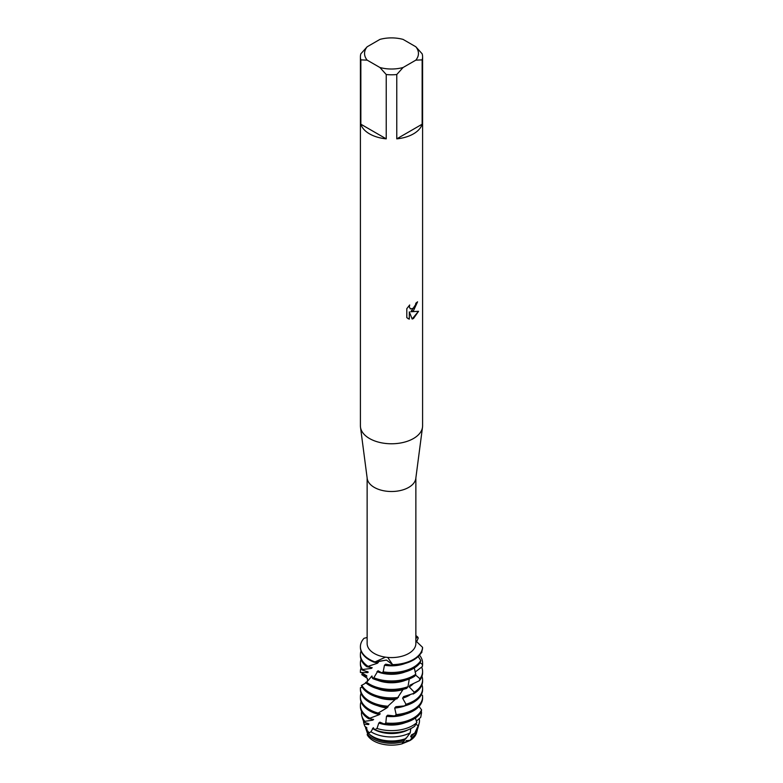 <?xml version="1.0" encoding="UTF-8"?>
<svg xmlns="http://www.w3.org/2000/svg" width="783" height="783" viewBox="0 0 783 783"><rect width="100%" height="100%" fill="white"/><g stroke="black" fill="none" stroke-linecap="round" stroke-linejoin="round"><path stroke-width="1.17" d="M367.609 733.945L366.229 729.022L367.442 730.138M368.02 731.342L368.118 732.046M406.074 740.591L409.92 740.571L401.943 743.85A25.399 14.662 180 0 1 367.149 734.65L367.55 734.111L367.149 734.65A25.399 14.662 180 0 0 401.943 743.85L402.971 742.666M415.832 46.774L422.145 53.802A31.095 17.95 180 0 1 422.595 56.846L422.595 425.825A31.095 17.95 180 0 1 422.507 427.175L415.793 478.501A24.361 14.065 180 0 1 408.726 487.388A24.361 14.065 180 0 1 383.034 490.628A24.361 14.065 180 0 1 367.207 478.501L360.493 427.175A31.095 17.95 180 0 1 360.405 425.825L360.405 56.846A31.095 17.95 180 0 1 360.855 53.802L367.168 46.774L379.921 39.404A26.945 15.562 180 0 1 403.079 39.404L415.832 46.774A26.945 15.562 180 0 1 415.832 60.144L422.145 59.88L422.145 124.203A31.095 17.95 180 0 1 413.483 133.854A31.095 17.95 180 0 1 396.766 138.855L396.766 74.532A31.095 17.95 180 0 1 386.234 74.532L386.234 138.855A31.095 17.95 180 0 1 360.855 124.203L360.855 59.88A31.095 17.95 180 0 1 360.405 56.846M385.51 657.162L387.702 657.417L392.616 664.64L386.44 660.079L374.988 661.919L385.51 657.162A24.361 14.065 180 0 1 367.139 643.528L367.139 477.973M415.861 477.973L415.861 643.528A24.361 14.065 180 0 1 408.726 653.472A24.361 14.065 180 0 1 387.702 657.417M422.507 427.175A31.095 17.95 180 0 1 413.483 438.519A31.095 17.95 180 0 1 380.695 442.659A31.095 17.95 180 0 1 360.493 427.175M413.483 310.724L410.821 311.742L418.562 311.301L413.483 318.505L412.171 319.053L409.303 311.84L409.303 319.141L406.808 317.673L406.808 308.659L409.685 304.978L409.294 306.77L410.37 308.903L413.483 308.306L415.519 305.086L415.822 303.217A31.095 17.95 0 0 0 417.564 301.817L413.483 310.724M360.415 647.012A31.095 17.95 0 0 0 360.405 647.316A31.095 17.95 0 0 0 369.517 660.01A31.095 17.95 0 0 0 374.382 662.31L386.44 660.079L392.616 664.64A31.095 17.95 180 0 0 413.483 659.394A31.095 17.95 180 0 0 422.575 647.345L422.575 647.345A31.095 17.95 180 0 1 413.483 659.394A31.095 17.95 180 0 1 392.616 664.64L391.921 665.266A31.095 17.95 0 0 0 413.483 660.01A31.095 17.95 0 0 0 422.536 648.383L422.575 647.345L415.861 640.934M417.486 301.886L410.821 311.742M410.331 308.884L409.225 306.73L409.538 305.135M407.953 318.583L409.235 319.092M409.303 319.141L409.303 311.84M412.152 318.994L418.465 311.321M415.861 636.736L417.848 637.176L415.861 638.36L417.848 637.176L418.22 638.135L416.615 641.825M367.139 637.499L364.026 638.292A31.095 17.95 180 0 0 374.988 661.919A31.095 17.95 180 0 1 360.405 646.699A31.095 17.95 180 0 1 364.026 638.292M416.81 731.704A25.399 14.662 180 0 1 409.92 740.571L408.98 740.336L402.227 743.468M415.861 635.542A31.095 17.95 180 0 1 417.848 637.176A31.095 17.95 180 0 0 415.861 635.542M360.855 59.88L367.168 60.144A26.945 15.562 180 0 1 367.168 46.774M367.168 60.144L379.921 67.504L386.234 74.532M396.766 74.532L403.079 67.504A26.945 15.562 180 0 1 379.921 67.504M403.079 67.504L415.832 60.144M422.595 56.846A31.095 17.95 180 0 1 422.145 59.88M386.234 138.855L360.855 124.203M422.145 124.203L396.766 138.855M417.427 729.296A25.986 15.004 180 0 1 417.163 730.637L416.585 732.771A25.399 14.662 180 0 1 409.92 740.571L412.191 737.371L410.654 736.754L411.388 734.973L414.736 733.172A26.72 15.425 0 0 0 417.897 727.945L419.159 723.306A28.002 16.169 180 0 1 418.239 725.596L414.736 733.172M367.638 733.906L365.534 727.75A25.986 15.004 180 0 1 365.641 726.83M367.824 666.186A31.095 17.95 180 0 1 360.405 654.549L360.405 655.782A31.095 17.95 0 0 0 366.855 666.734L377.386 663.279A24.733 14.28 180 0 1 374.822 662.095M377.386 663.279L378.346 662.408L374.597 662.173M420.794 660.568A31.095 17.95 180 0 1 413.483 667.243A31.095 17.95 180 0 1 383.19 671.853L381.742 672.832A31.095 17.95 0 0 0 413.483 668.476A31.095 17.95 0 0 0 420.246 662.633L420.794 660.568L418.22 656.506M360.405 654.549A31.095 17.95 180 0 1 361.041 650.937M421.822 651.309L421.949 652.141L420.207 654.216M419.248 655.42L418.298 656.643M420.128 662.79L422.487 664.473L422.331 666.578A31.095 17.95 0 0 0 422.595 664.248L422.595 663.015A31.095 17.95 180 0 1 422.487 664.473M419.463 655.165A31.095 17.95 180 0 1 422.595 663.015M415.753 674.251A31.095 17.95 180 0 1 413.483 675.709A31.095 17.95 180 0 1 373.814 677.775L372.591 678.499A31.095 17.95 0 0 0 413.483 676.943A31.095 17.95 0 0 0 414.765 676.15L415.753 674.251L414.305 667.987M360.405 663.015L360.405 664.248A31.095 17.95 0 0 0 362 669.925L362.519 669.514A31.095 17.95 180 0 1 360.405 663.015A31.095 17.95 180 0 1 361.041 659.394M372.591 678.499L371.945 675.983L367.256 681.562L365.524 682.58A31.095 17.95 0 0 0 369.517 685.399A31.095 17.95 0 0 0 406.69 688.374L407.992 686.691A31.095 17.95 180 0 1 369.517 684.166A31.095 17.95 180 0 1 366.395 682.062M422.331 666.578L415.127 672.068M405.261 680.349A24.733 14.28 180 0 1 377.739 680.349M415.597 671.706A24.733 14.28 180 0 1 415.235 672.489M407.992 686.691L409.274 678.978M415.411 674.917L419.942 678.734L419.296 680.76A31.095 17.95 0 0 0 422.595 672.705L422.595 671.471A31.095 17.95 180 0 1 419.942 678.734M421.646 667.077A31.095 17.95 180 0 1 422.595 671.471M367.041 681.709L368.059 680.261L367.511 681.161L367.325 678.401L361.785 674.652L366.787 676.346L366.767 675.807L360.425 672.117A31.095 17.95 180 0 1 360.405 671.471A31.095 17.95 180 0 1 361.041 667.86M360.405 672.47L367.824 672.607L368.206 672.039L362 669.925M419.296 680.76L410.057 685.145A24.733 14.28 180 0 1 410.057 685.145L409.235 686.897L414.236 692.182L413.17 694.041A31.095 17.95 0 0 0 413.483 693.865A31.095 17.95 0 0 0 422.595 681.171L422.595 679.938A31.095 17.95 180 0 1 414.236 692.182M365.935 682.923L361.354 685.565A31.095 17.95 0 0 0 369.517 693.865A31.095 17.95 0 0 0 396.942 698.847L402.971 689.598A24.733 14.28 180 0 1 377.739 688.805M413.414 683.569A24.733 14.28 180 0 1 409.235 686.897M398.43 697.438A31.095 17.95 180 0 1 369.517 692.632A31.095 17.95 180 0 1 361.766 685.184M421.959 676.326A31.095 17.95 180 0 1 422.595 679.938M413.483 693.503L403.646 696.606L402.589 698.172L406.005 704.279L404.645 705.904A31.095 17.95 0 0 0 413.483 702.331A31.095 17.95 0 0 0 422.595 689.637L422.595 688.404A31.095 17.95 180 0 1 413.483 701.098A31.095 17.95 180 0 1 406.005 704.279M361.785 674.652A31.095 17.95 180 0 1 362.715 673.145M388.084 706.246A31.095 17.95 180 0 1 369.517 701.098A31.095 17.95 180 0 1 360.405 688.404L360.405 689.637A31.095 17.95 0 0 0 369.517 702.331A31.095 17.95 0 0 0 386.587 707.362L395.141 699.532A24.733 14.28 180 0 1 377.739 697.271M395.141 699.532L395.64 698.965M367.364 678.313L366.444 677.775A31.095 17.95 180 0 1 366.62 677.638M378.12 713.068A31.095 17.95 180 0 1 369.517 709.555A31.095 17.95 180 0 1 360.405 696.86L360.405 698.093A31.095 17.95 0 0 0 369.517 710.788A31.095 17.95 0 0 0 376.77 713.91L386.9 707.901L388.094 706.775L387.35 706.795M386.9 707.901A24.733 14.28 180 0 1 377.739 705.737M413.483 709.555A31.095 17.95 180 0 1 396.169 714.615L394.661 715.956A31.095 17.95 0 0 0 413.483 710.788A31.095 17.95 0 0 0 422.595 698.093L422.595 696.86A31.095 17.95 180 0 1 413.483 709.555M364.898 721.319A30.028 17.334 180 0 1 361.834 715.985L362.519 718.491A29.333 16.942 0 0 0 364.33 722.239L364.898 721.319L372.816 720.145L373.628 719.43L368.597 718.696L379.178 714.713L380.235 713.812L377.259 713.607M379.178 714.713A24.733 14.28 180 0 1 376.868 713.842M369.645 718.099A31.095 17.95 180 0 1 369.517 718.021A31.095 17.95 180 0 1 360.405 705.326A31.095 17.95 180 0 1 361.041 701.715M421.587 709.868A31.095 17.95 180 0 1 413.483 718.021A31.095 17.95 180 0 1 385.804 722.973L384.326 724.03A31.095 17.95 0 0 0 413.483 719.254A31.095 17.95 0 0 0 421.166 711.943L421.587 709.868L419.013 706.462M420.833 712.51L421.518 712.951L420.725 717.336L416.35 721.153M419.062 706.403A30.028 17.334 180 0 1 419.972 707.773M421.313 711.228A30.028 17.334 180 0 1 421.518 712.951M361.834 715.985A30.028 17.334 180 0 1 361.629 711.541M416.859 722.572A30.028 17.334 180 0 1 412.729 725.547A30.028 17.334 180 0 1 376.995 728.464L374.656 729.717A29.333 16.942 0 0 0 412.24 727.828A29.333 16.942 0 0 0 414.657 726.242L416.859 722.572L415.421 718.031M372.532 728.415A24.733 14.28 180 0 0 374.01 729.355A24.733 14.28 180 0 0 374.656 729.717L373.325 727.71L370.936 731.772L368.441 733.348L368.822 732.183L367.55 734.111A25.986 15.004 180 0 0 373.129 738.907A25.986 15.004 180 0 0 403.646 741.56L404.821 739.749A24.733 14.28 180 0 1 374.01 737.811A24.733 14.28 180 0 1 369.723 734.483M408.295 729.736A24.733 14.28 180 0 1 374.705 729.736M368.441 733.348A26.72 15.425 0 0 0 372.6 736.46A26.72 15.425 0 0 0 405.976 738.516L410.223 732.819A28.002 16.169 180 0 1 371.7 732.232A28.002 16.169 180 0 1 370.936 731.772M410.223 732.819L410.791 728.611M415.822 724.353L418.239 725.596M419.248 718.598A28.002 16.169 180 0 1 419.159 723.306M365.534 727.75L366.787 728.366L366.875 727.828L364.809 726.301L364.105 724.148A28.002 16.169 180 0 1 363.841 723.306A28.002 16.169 180 0 1 363.498 720.898M363.841 723.306L364.242 724.794L364.105 724.148L368.529 724.549L368.999 723.952L364.33 722.239M404.821 739.749L405.819 738.124M414.109 733.514A24.733 14.28 180 0 1 410.654 736.754M417.163 730.637A25.986 15.004 180 0 1 412.191 737.371M404.645 705.904L395.895 706.687L394.701 708.028L396.169 714.615M394.661 715.956L387.663 715.202L386.479 716.308L385.804 722.973M384.326 724.03L379.853 722.151L378.806 723.052L376.995 728.464M401.943 743.85L403.646 741.56M422.595 696.86A31.095 17.95 180 0 0 422.497 695.451L421.391 694.58M391.921 665.266L385.667 664.19L384.453 665.237L383.19 671.853M381.742 672.832L378.013 670.747L373.814 677.775M362.255 687.268L360.425 687.719A31.095 17.95 180 0 0 360.405 688.404M366.444 677.775L367.129 678.156M362.519 669.514L371.475 668.398L372.209 667.713L366.855 666.734M368.529 724.549A24.733 14.28 180 0 1 367.775 723.306M405.261 722.66A24.733 14.28 180 0 1 378.806 723.052M372.816 720.145A24.733 14.28 180 0 1 370.878 718.677M360.405 705.326L360.405 706.56A31.095 17.95 0 0 0 368.597 718.696M405.261 714.194A24.733 14.28 180 0 1 386.479 716.308M360.405 696.86A31.095 17.95 180 0 1 361.041 693.249M405.261 705.737A24.733 14.28 180 0 1 394.701 708.028M421.959 684.782A31.095 17.95 180 0 1 422.595 688.404M409.861 694.971A24.733 14.28 180 0 1 402.589 698.172M367.824 672.607A24.733 14.28 180 0 1 367.325 671.501M372.62 677.706A24.733 14.28 180 0 1 371.23 676.659M371.475 668.398A24.733 14.28 180 0 1 369.86 666.93M405.261 671.883A24.733 14.28 180 0 1 377.024 671.589M405.261 663.416A24.733 14.28 180 0 1 384.453 665.237M366.787 728.366A24.733 14.28 180 0 1 366.767 727.72M360.405 672.372L360.405 671.471M360.405 647.316L360.405 646.699"/></g></svg>
